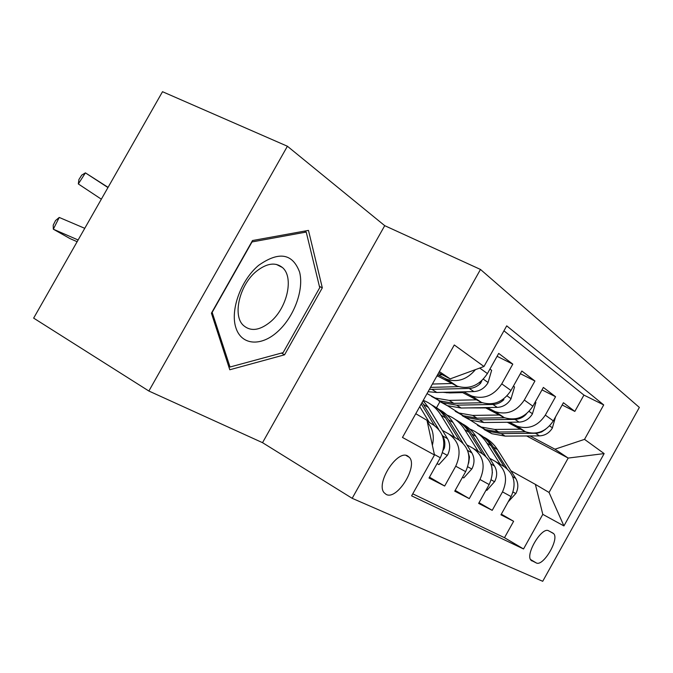 <?xml version="1.0" encoding="UTF-8"?>
<svg xmlns="http://www.w3.org/2000/svg" width="673" height="673" viewBox="0 0 673 673"><rect width="100%" height="100%" fill="white"/><g stroke="black" fill="none" stroke-linecap="round" stroke-linejoin="round"><path stroke-width="1.01" d="M386.201 494.436C397.011 500.527 418.261 466.423 409.369 457.354L407.72 456.008C397.507 449.169 375.568 483.105 384.081 492.686L386.201 494.436M287.405 146.243L162.513 91.705L33.65 318.119L148.868 391.021L262.529 442.674L352.172 498.314L480.48 269.452L384.72 225.665L287.405 146.243L148.868 391.021M352.172 498.314L542.716 581.295L639.35 407.426L480.48 269.452M434.371 454.485L440.335 457.766L429.004 478.023L444.668 486.032L429.483 477.174M442.455 430.451L448.529 433.807C459.474 441.555 461.88 452.357 455.739 466.212L465.64 471.647L454.729 491.172L469.283 498.617L455.167 490.398M466.869 444.845L472.749 448.1C483.458 455.655 485.856 466.128 479.958 479.504L489.17 484.552L478.646 503.404L492.215 510.344L502.512 491.879C508.191 478.949 505.793 468.795 495.32 461.417L489.624 458.254M479.05 502.689L492.215 510.344M507.324 422.257L525.478 431.78C536.844 435.254 546.123 431.612 553.315 420.869L563.427 402.723L574.835 411.413L562.165 404.986M509.402 422.232L517.167 426.236C528.633 429.719 538.021 426.017 545.315 415.123L555.57 396.734L541.992 389.877M555.57 396.734L543.363 387.429L532.881 406.206C525.445 417.327 515.897 421.138 504.262 417.622L485.107 407.602M461.274 391.888L481.515 402.446C493.444 405.996 503.269 402.008 510.975 390.483L521.844 371.033L534.934 381.011L520.355 373.692M437.046 375.727L457.076 386.134C469.317 389.734 479.428 385.545 487.42 373.574L498.701 353.401L512.792 364.135L497.086 356.303M552.886 533.066L548.663 530.846C542.001 526.236 524.898 554.703 531.031 560.239L536.28 562.931C543.17 566.986 559.743 538.829 553.576 533.588L552.886 533.066M415.779 413.702L426.976 420.314L434.48 454.99L411.615 495.858L523.535 548.958L542.8 514.357L535.38 484.383L510.891 470.789M434.48 454.99L402.471 437.45L454.283 344.971L483.98 366.499L506.719 325.85L603.706 404.919L584.526 439.368L604.152 453.594L563.932 525.933L542.8 514.357M438.241 374.903L444.903 378.403L455.217 385.276M463.689 391.829L470.116 395.219L479.698 401.604M455.663 392.023L457.017 392.738M457.842 391.972L459.196 392.687M487.345 407.56L493.561 410.841L502.487 416.797M481.91 407.661L482.541 407.989M479.883 407.695L480.514 408.031M574.835 411.413L583.928 395.093L503.951 330.805M512.792 364.135L501.764 383.871C493.94 395.573 484.005 399.636 471.958 396.061L470.116 395.219M534.934 381.011L524.309 400.048C516.763 411.329 507.106 415.207 495.353 411.683L493.561 410.841M412.751 493.831L504.489 537.693L513.625 521.289L500.956 514.811L511.11 496.59C516.704 483.837 514.315 473.8 503.926 466.49L496.194 461.93M479.958 479.504L469.283 498.617M455.739 466.212L444.668 486.032M535.38 484.383L549.042 492.459L568.189 458.069L554.973 449.202L584.526 439.368M526.656 435.961L568.189 458.069L604.152 453.594M530.013 435.936L554.973 449.202M436.499 407.771L439.957 401.588M438.67 372.842L450.187 378.874L439.36 371.605M501.326 514.147L513.625 521.289M504.489 537.693L523.535 548.958M583.928 395.093L603.706 404.919M489.17 484.552C494.983 471.361 492.577 461.022 481.961 453.535L473.641 448.622M465.64 471.647C471.68 457.985 469.274 447.318 458.422 439.646L449.446 434.354M440.335 457.766C446.628 443.6 444.23 432.588 433.134 424.73L427.17 421.214M483.98 366.499L450.187 378.874M475.441 369.628C467.138 379.471 457.59 382.693 446.788 379.269L444.903 378.403M427.405 422.299C432.848 428.566 434.506 436.222 432.377 445.274M549.042 492.459L563.932 525.933M262.529 442.674L384.72 225.665M211.423 313.181L229.787 369.763L284.57 354.806L322.317 287.842L308.47 230.393L252.51 240.539L211.423 313.181M319.397 286.353L322.317 287.842M281.465 353.064L284.57 354.806M508.182 501.839L515.964 493.351C518.521 488.118 518.437 483.13 515.695 478.394L497.524 449.64C494.108 444.315 489.7 440.209 484.282 437.341M500.241 464.311L486.958 443.187C482.676 436.533 476.972 431.822 469.838 429.054M507.097 468.702L491.357 444.113L487.067 439.562L481.018 435.271M477.67 433.261C483.13 436.154 487.58 440.285 491.012 445.669L504.245 466.675M520.397 429.197L494.638 429.433L481.229 427.027L470.166 420.061M555.57 416.823L552.323 428.121C549.218 433.042 544.911 435.624 539.401 435.877L505.078 436.104L491.82 433.698L484.072 429.458M525.453 431.772L498.651 431.99L485.292 429.584L477.468 425.302M478.823 425.992L487.832 431.191L501.149 433.589L537.163 433.235L541.639 431.948L545.593 429.29M277.318 331.94C293.874 317.353 304.188 289.928 299.603 272.136C292.57 253.351 278.9 251.096 258.6 265.372C240.917 280.161 230.107 309.992 235.819 327.558C241.271 345.35 260.838 346.772 277.318 331.94M270.605 321.719C287.287 307.78 294.168 277.057 282.366 267.475C275.307 261.94 266.626 263.244 256.312 271.379C239.832 284.679 232.513 314.661 242.903 324.95C250.314 331.839 259.551 330.754 270.605 321.719M212.281 312.179L252.005 241.944L306.223 232.059L319.725 287.691L283.131 352.618L230.023 367.012L212.062 312.053M304.331 231.142L306.223 232.059M228.627 366.196L230.023 367.012M486.142 489.986L486.865 490.373L494.714 481.489C497.364 476.08 497.297 470.94 494.512 466.069L476.03 436.525C472.547 431.023 468.013 426.808 462.444 423.881M478.242 451.339L464.74 429.635C460.382 422.779 454.544 417.95 447.225 415.148L446.973 415.056M485.721 456.252L471.781 433.934C468.467 428.684 464.193 424.587 458.952 421.668M455.369 419.523C460.988 422.467 465.565 426.716 469.073 432.276L482.533 453.863M492.4 472.968L491.778 466.784M462.494 477.266L463.747 477.939L471.958 468.787C474.709 463.192 474.667 457.884 471.84 452.87L453.055 422.501C449.48 416.806 444.828 412.465 439.082 409.487M454.679 437.433L440.95 415.115C436.558 408.124 430.661 403.203 423.258 400.342M462.906 443.061L448.504 419.725C445.114 414.299 440.731 410.101 435.355 407.115M431.511 404.818C437.307 407.821 442.001 412.196 445.602 417.95L459.28 440.15M468.66 463.15L469.485 457.068L467.76 450.969M437.071 463.596L438.922 464.589L447.528 455.158C450.388 449.354 450.38 443.877 447.511 438.712L428.415 407.468L423.09 400.654M429.366 422.501L419.733 406.635M438.577 429.172L422.139 402.353M443.238 450.22L444.373 448.033C445.366 443.574 444.803 439.528 442.683 435.911L442.136 435.01M421.248 403.943L434.329 425.445M77.143 241.708L69.984 238.579L53.318 229.19L53.201 225.186L55.556 220.517L59.241 217.446L84.756 228.324M59.241 217.446L53.318 229.19L78.118 239.983M485.746 407.939L468.635 407.897M446.779 392.839L446.468 392.241M499.122 415.014L472.69 415.409L458.961 413.003L447.486 405.726M535.22 402.017L535.893 402.504L532.343 414.046C529.129 419.136 524.696 421.828 519.043 422.114L483.853 422.535L470.276 420.129L462.275 415.746M455.352 392.78L455.184 392.031M504.624 417.765L476.972 418.143L463.302 415.746L455.217 411.304M456.673 412.027L466.019 417.453L479.656 419.851L515.022 419.397C519.043 419.271 522.601 417.731 525.689 414.753L526.463 413.794M449.556 392.174L449.85 392.914L442.977 392.334M451.903 392.864L451.659 392.115M462.637 392.603L449.867 392.914M476.324 399.821L449.194 400.393L435.128 398.004L427.035 393.612M513.398 386.142L514.551 386.975L510.942 398.98C507.627 404.254 503.059 407.056 497.254 407.384L461.148 408.031L447.251 405.634L438.973 401.083M482.356 402.757L453.787 403.329L439.78 400.931L431.418 396.33M432.975 397.095L442.691 402.765L456.656 405.154L492.939 404.465C497.069 404.322 500.729 402.698 503.917 399.619L503.185 399.232M437.837 376.148L436.802 376.173M451.844 383.509L432.394 384.047M489.936 369.073L491.643 370.31L487.984 382.811C484.543 388.279 479.841 391.198 473.876 391.577L436.811 392.477L428.095 391.711M429.399 389.381L469.232 388.447C473.481 388.262 477.25 386.571 480.539 383.366L481.935 380.556M458.515 386.647L430.518 387.387M107.966 187.548L85.412 172.868L78.329 183.948L101.337 199.191M442.371 374.777L437.5 374.928M108.075 187.355L85.412 172.868L81.736 175.115L78.918 179.531L78.329 183.948M515.417 425.412L523.745 430.972M545.315 415.123L553.315 420.869M479.731 368.055L487.42 373.574M501.764 383.871L510.975 390.483M524.309 400.048L532.881 406.206M502.512 491.879L511.11 496.59M530.526 559.507L536.28 562.931M531.451 560.634L531.931 560.92M513.07 492.056L515.779 493.57M493.545 447.217L497.524 449.64M486.958 443.187L491.012 445.669M512.7 476.652L515.695 478.394M552.415 427.843L549.631 425.883M498.651 431.99L494.638 429.433M505.078 436.104L501.149 433.589M539.401 435.877L535.641 433.336M491.206 479.866L494.52 481.708M471.781 433.934L476.03 436.525M464.74 429.635L469.073 432.276M490.903 463.966L494.512 466.069M467.76 466.784L471.756 469.014M448.504 419.725L453.055 422.501M440.95 415.115L445.602 417.95M467.542 450.372L471.84 452.87M442.548 452.727L447.318 455.394M423.536 404.49L428.415 407.468M442.683 435.911L447.511 438.712M443.692 447.654L444.373 448.033M532.427 413.76L529.071 411.396M476.972 418.143L472.69 415.409M483.853 422.535L479.656 419.851M519.043 422.114L515.022 419.397M511.034 398.685L507.03 395.859M453.787 403.329L449.194 400.393M461.148 408.031L456.656 405.154M497.254 407.384L492.939 404.465M488.076 382.5L483.332 379.16M436.811 392.477L431.99 389.398M473.876 391.577L469.232 388.447M479.294 382.718L480.539 383.366M406.097 455.461L409.369 457.354M517.167 426.236L525.478 431.78M495.353 411.683L504.262 417.622M471.958 396.061L481.515 402.446M446.788 379.269L457.076 386.134M550.379 531.754L553.576 533.588M481.229 427.027L485.292 429.584M487.832 431.191L491.82 433.698M276.342 264.405L282.366 267.475M458.961 413.003L463.302 415.746M466.019 417.453L470.276 420.129M435.128 398.004L439.78 400.931M442.691 402.765L447.251 405.634"/></g></svg>
